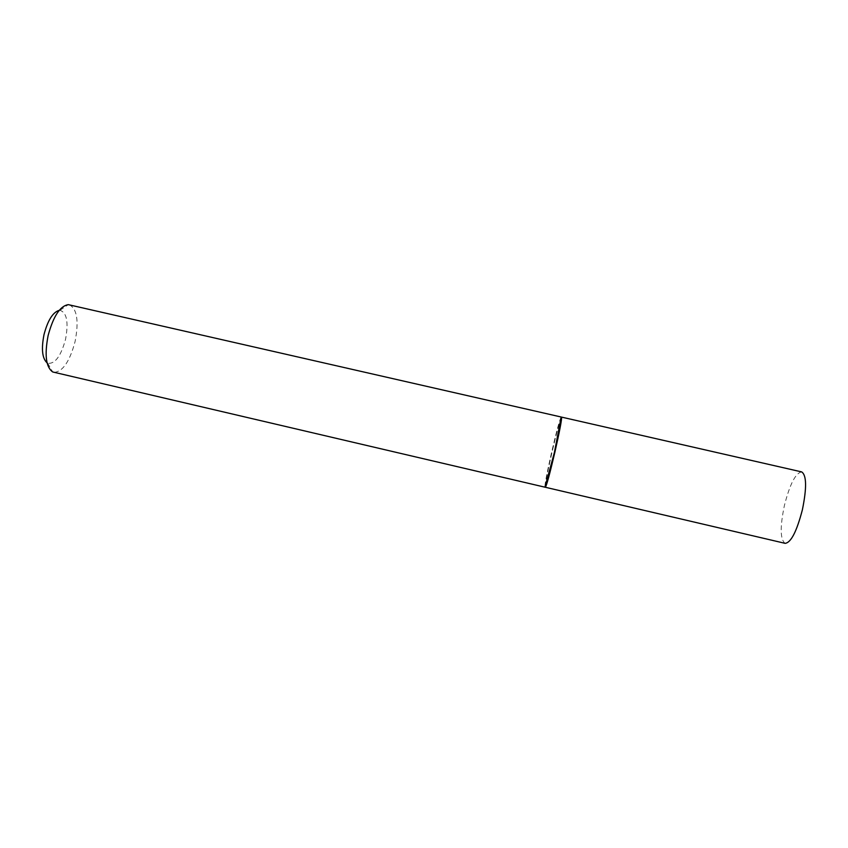 <?xml version="1.0" encoding="UTF-8"?>
<svg xmlns="http://www.w3.org/2000/svg" width="848" height="848" viewBox="0 0 848 848"><rect width="100%" height="100%" fill="white"/><g stroke="black" fill="none" stroke-linecap="round" stroke-linejoin="round"><path stroke-width="0.64" stroke-dasharray="4.24 3.18" d="M801.646 471.901C795.583 472.993 789.838 484.187 784.4 505.482C779.916 527.064 780.171 539.678 785.131 543.345M561.556 417.11C560.189 419.23 557.041 430.795 552.101 451.814C547.299 472.93 545.052 484.749 545.349 487.271M561.291 417.629C559.669 421.212 556.617 432.607 552.112 451.814C547.713 471.117 545.455 482.735 545.338 486.688M561.185 417.015C559.818 419.145 556.67 430.71 551.741 451.73C546.939 472.845 544.681 484.664 544.967 487.187M69.388 304.782C77.115 308.884 79.002 321.159 75.069 341.606C69.642 361.778 62.551 372.018 53.784 372.336M59.19 310.357L59.954 310.315C66.854 312.52 68.709 322.219 65.519 339.423C60.855 356.319 54.919 364.258 47.721 363.22L47.064 362.838M47.721 363.22L52.735 371.975M59.954 310.315L68.296 304.644"/><path stroke-width="1.27" d="M545.338 486.688L546.525 484.484L554.793 452.567C549.758 473.979 546.61 485.544 545.349 487.271L785.131 543.345C790.993 542.656 796.738 531.463 802.388 509.765C806.861 487.738 806.607 475.113 801.646 471.901L561.556 417.11C561.927 419.23 559.68 431.049 554.804 452.567L561.397 420.131L561.291 417.629M544.967 487.187L554.412 452.482L561.185 417.015L68.296 304.644C60.06 305.969 53.339 316.262 48.124 335.511C44.403 355.036 45.94 367.195 52.735 371.975L544.967 487.187M47.064 362.838C42.209 358.386 41.192 348.963 44.022 334.547C47.795 320.311 52.852 312.244 59.19 310.357"/></g></svg>
